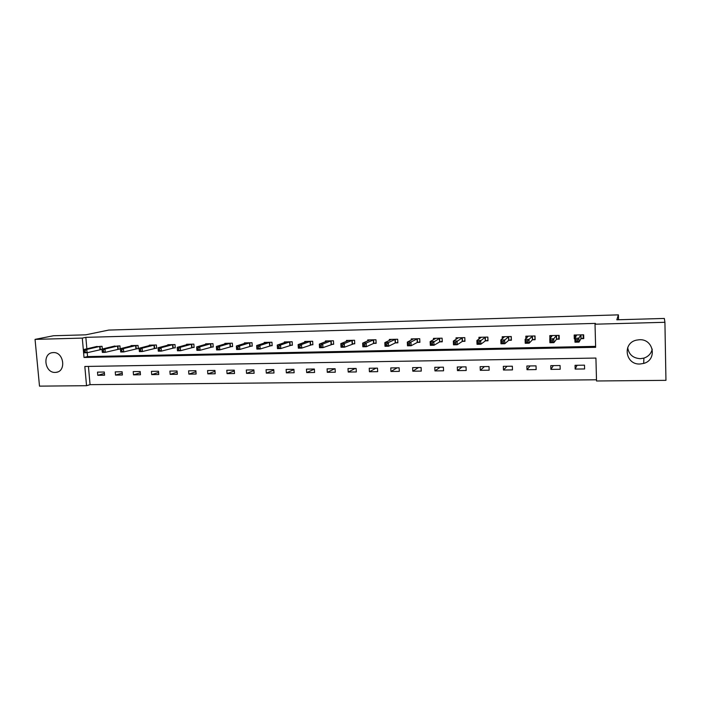 <?xml version="1.0" encoding="UTF-8"?>
<svg xmlns="http://www.w3.org/2000/svg" width="701" height="701" viewBox="0 0 701 701"><rect width="100%" height="100%" fill="white"/><g stroke="black" fill="none" stroke-linecap="round" stroke-linejoin="round"><path stroke-width="1.05" d="M53.355 352.585C63.826 351.841 66.542 371.425 56.124 372.354L55.204 372.424C44.689 373.081 42.104 353.427 52.628 352.638L53.355 352.585M652.254 349.142C651.185 353.567 648.407 356.564 643.904 358.115L640.276 358.684C632.933 358.15 628.744 354.434 627.702 347.556M639.426 339.731C653.691 338.776 657.468 359.92 643.693 363.425L639.934 364.012C625.336 364.853 622.111 343.078 636.438 340.134L639.426 339.731M665.95 380.345L596.525 380.985L595.92 358.062L84.821 366.465L86.538 385.699L39.501 386.137L35.05 339.38L82.289 338.101L84.015 357.466L595.631 347.31L595.026 324.195L664.916 322.294L665.95 380.345M88.431 366.413L90.052 384.656L596.49 379.784M90.052 384.656L86.538 385.699M35.05 339.38L53.521 335.744L85.688 334.833L108.725 330.075L618.405 314.863L618.527 319.744M584.494 365.168L575.057 365.309L575.162 369.076L584.599 368.954L584.494 365.168M560.073 365.519L550.776 365.65L550.898 369.392L560.187 369.269L560.073 365.519M536.02 365.861L526.872 365.992L527.003 369.707L536.151 369.585L536.02 365.861M512.343 366.202L503.327 366.334L503.467 370.014L512.475 369.9L512.343 366.202M489.018 366.535L480.141 366.658L480.29 370.321L489.158 370.198L489.018 366.535M466.042 366.86L457.297 366.991L457.455 370.619L466.191 370.505L466.042 366.86M443.409 367.184L434.786 367.306L434.953 370.908L443.567 370.794L443.409 367.184M421.108 367.508L412.617 367.622L412.793 371.197L421.275 371.092L421.108 367.508M399.132 367.815L390.764 367.937L390.948 371.486L399.307 371.372L399.132 367.815M377.471 368.13L369.225 368.244L369.418 371.767L377.664 371.661L377.471 368.13M356.134 368.428L348.003 368.551L348.204 372.047L356.327 371.942L356.134 368.428M335.096 368.735L327.087 368.849L327.288 372.319L335.297 372.213L335.096 368.735M314.355 369.024L306.46 369.138L306.679 372.59L314.574 372.485L314.355 369.024M293.912 369.322L286.131 369.427L286.35 372.853L294.131 372.748L293.912 369.322M273.758 369.602L266.073 369.716L266.31 373.116L273.977 373.011L273.758 369.602M253.876 369.891L246.305 369.997L246.542 373.37L254.112 373.274L253.876 369.891M234.274 370.172L226.809 370.277L227.054 373.624L234.511 373.528L234.274 370.172M214.944 370.443L207.575 370.549L207.829 373.878L215.189 373.782L214.944 370.443M195.877 370.715L188.604 370.82L188.858 374.124L196.122 374.036L195.877 370.715M177.064 370.987L169.896 371.092L170.15 374.369L177.318 374.281L177.064 370.987M158.505 371.25L151.434 371.355L151.696 374.614L158.768 374.518L158.505 371.25M140.191 371.512L133.216 371.609L133.488 374.851L140.463 374.763L140.191 371.512M122.123 371.767L115.244 371.872L115.516 375.088L122.403 375L122.123 371.767M104.3 372.021L97.5 372.126L97.781 375.315L104.58 375.228L104.3 372.021M595.026 324.195L595.429 323.398L85.846 337.347L86.863 348.818M87.204 352.708L87.555 356.59L595.605 346.364M581.19 338.662L583.749 338.609L583.644 334.798L574.172 335.025L574.285 338.82L574.873 338.811M556.734 339.223L559.258 339.161L559.135 335.385L549.812 335.604L549.917 338.706M532.655 339.766L535.135 339.713L535.012 335.963L525.829 336.182L525.916 338.636M508.944 340.3L511.388 340.248L511.248 336.524L502.205 336.743L502.284 338.767M485.591 340.835L487.992 340.782L487.852 337.085L478.941 337.295L479.011 339.021M462.581 341.352L464.956 341.299L464.798 337.637L456.027 337.847L456.088 339.345M439.921 341.869L442.261 341.816L442.094 338.18L433.446 338.381L433.507 339.705M417.594 342.377L419.899 342.325L419.724 338.714L411.207 338.916L411.268 340.09M395.592 342.877L397.861 342.824L397.677 339.24L389.292 339.442L389.344 340.502M373.913 343.367L376.148 343.315L375.964 339.757L367.692 339.95L367.745 340.923M352.55 343.849L354.75 343.797L354.557 340.265L346.408 340.458L346.452 341.352M331.494 344.322L333.658 344.279L333.457 340.774L325.422 340.966L325.474 341.781M310.736 344.796L312.874 344.752L312.664 341.264L304.742 341.457L304.786 342.211M290.267 345.26L292.378 345.216L292.159 341.755L284.352 341.948L284.396 342.649M270.095 345.716L272.172 345.672L271.944 342.237L264.242 342.421L264.286 343.078M250.196 346.171L252.246 346.119L252.01 342.719L244.421 342.894L244.465 343.516M230.576 346.609L232.601 346.566L232.355 343.183L224.872 343.367L224.916 343.946M211.229 347.056L213.218 347.004L212.973 343.648L205.595 343.823L205.63 344.375M192.144 347.486L194.107 347.442L193.853 344.103L186.571 344.279L186.615 344.796M173.313 347.915L175.259 347.871L174.996 344.55L167.811 344.726L167.854 345.216M154.746 348.336L156.656 348.292L156.393 344.997L149.304 345.164L149.339 345.637M136.423 348.748L138.307 348.704L138.036 345.435L131.043 345.602L131.078 346.049M118.338 349.159L120.204 349.116L119.932 345.865L113.063 346.46M102.293 349.028L102.057 346.294L95.283 346.864M100.497 349.562L102.074 349.527M618.405 314.863L616.827 319.796L664.338 318.447L664.916 322.294M85.846 337.347L82.289 338.101M87.555 356.59L84.015 357.466M575.346 337.128L574.285 338.82M577.037 365.282L575.162 369.076M553.361 365.615L550.898 369.392M530.044 365.948L527.003 369.707M507.06 366.281L503.467 370.014M484.426 366.597L480.29 370.321M462.117 366.921L457.455 370.619M440.123 367.236L434.953 370.908M418.453 367.543L412.793 371.197M397.09 367.85L390.948 371.486M376.034 368.148L369.418 371.767M355.267 368.446L348.204 372.047M334.789 368.735L327.288 372.319M314.363 369.129L306.679 372.59M293.929 369.629L286.35 372.853M273.784 370.093L266.31 373.116M253.92 370.531L246.542 373.37M234.336 370.952L227.054 373.624M215.005 371.346L207.829 373.878M195.947 371.732L188.858 374.124M177.151 372.1L170.15 374.369M158.601 372.45L151.696 374.614M140.296 372.783L133.488 374.851M122.246 373.116L115.516 375.088M104.423 373.431L97.781 375.315M583.714 337.26L583.232 338.127L583.144 334.815M575.355 337.496L575.284 334.999M583.232 338.127L580.927 338.767L579.026 342.106L574.978 342.193L574.864 338.285L576.721 334.964M575.968 339.67L574.864 338.285L578.912 338.197L579.026 342.106L577.633 341.203L577.589 339.635L575.968 339.67L576.012 341.238L577.633 341.203M581.085 334.859L577.589 339.635M574.978 342.193L576.012 341.238M559.223 338.189L558.846 338.688L558.75 335.393M551.065 337.312L551.004 335.577M558.846 338.688L556.463 339.319L553.895 342.649L549.908 342.736L549.786 338.863L552.327 335.542M550.82 340.239L549.786 338.863L553.772 338.767L553.895 342.649L552.476 341.755L552.423 340.204L550.82 340.239L550.872 341.79L552.476 341.755M556.62 335.446L552.423 340.204M549.908 342.736L550.872 341.79M535.108 338.942L534.723 335.963M527.152 337.435L527.108 336.147M534.837 339.24L532.366 339.862L529.167 343.183L525.233 343.271L525.102 339.424L528.3 336.121M526.083 340.791L525.102 339.424L529.027 339.337L529.167 343.183L527.704 342.298L527.651 340.756L526.083 340.791L526.136 342.333L527.704 342.298M532.523 336.016L527.651 340.756M525.233 343.271L526.136 342.333M511.362 339.626L511.073 336.533M503.598 337.689L503.563 336.708M511.187 339.775L508.637 340.397L504.816 343.709L500.952 343.797L500.803 339.976L504.641 336.682M501.723 341.334L500.803 339.976L504.676 339.889L504.816 343.709L503.327 342.833L503.274 341.299L501.723 341.334L501.785 342.868L503.327 342.833M508.803 336.585L503.274 341.299M500.952 343.797L501.785 342.868M487.975 340.248L487.773 337.085M480.404 338.031L480.378 337.26M487.896 340.309L485.267 340.931L480.851 344.226L477.039 344.314L476.89 340.528L481.342 337.242M477.749 341.869L476.89 340.528L480.693 340.441L480.851 344.226L479.335 343.359L479.274 341.834L477.749 341.869L477.81 343.394L479.335 343.359M485.442 337.146L479.274 341.834M477.039 344.314L477.81 343.394M457.56 338.417L457.534 337.812M464.938 340.835L462.248 341.448L457.254 344.734L453.503 344.822L453.337 341.063L458.384 337.786M454.143 342.403L453.337 341.063L457.087 340.975L457.254 344.734L455.711 343.876L455.641 342.368L454.143 342.403L454.204 343.911L455.711 343.876M462.423 337.689L455.641 342.368M453.503 344.822L454.204 343.911M435.058 338.837L435.032 338.346M442.235 341.369L439.58 341.965L434.015 345.243L430.326 345.321L430.151 341.589L435.777 338.329M430.896 342.92L430.151 341.589L433.84 341.51L434.015 345.243L432.447 344.384L432.377 342.885L430.896 342.92L430.966 344.419L432.447 344.384M439.755 338.233L432.377 342.885M430.326 345.321L430.966 344.419M419.873 341.895L417.235 342.474L411.128 345.733L407.491 345.812L407.307 342.114L413.502 338.863M408 343.437L407.307 342.114L410.944 342.027L411.128 345.733L409.533 344.883L409.463 343.402L408 343.437L408.078 344.918L409.533 344.883M417.419 338.767L410.944 342.027L409.463 343.402M407.491 345.812L408.078 344.918M397.844 342.412L395.224 342.964L388.591 346.224L385.007 346.294L384.814 342.623L391.552 339.38M385.454 343.937L384.814 342.623L388.398 342.544L388.591 346.224L386.97 345.374L386.891 343.902L385.454 343.937L385.532 345.409L386.97 345.374M395.417 339.293L388.398 342.544L386.891 343.902M385.007 346.294L385.532 345.409M376.13 342.929L373.537 343.455L366.386 346.697L362.855 346.776L362.654 343.131L369.918 339.897M363.249 344.436L362.654 343.131L366.185 343.052L366.386 346.697L364.739 345.865L364.66 344.401L363.249 344.436L363.328 345.9L364.739 345.865M373.729 339.81L366.185 343.052L364.66 344.401M362.855 346.776L363.328 345.9M354.732 343.429L344.515 347.17L341.036 347.249L340.826 343.63L348.616 340.458M341.369 344.927L340.826 343.63L344.305 343.551L344.515 347.17L342.842 346.347L342.763 344.892L341.369 344.927L341.448 346.373L342.842 346.347M352.349 340.318L344.305 343.551L342.763 344.892M341.036 347.249L341.448 346.373M333.641 343.919L322.959 347.635L319.533 347.714L319.323 344.121L327.586 340.914M319.814 345.409L319.323 344.121L322.749 344.042L322.959 347.635L321.268 346.82L321.181 345.374L319.814 345.409L319.901 346.846L321.268 346.82M331.284 340.826L322.749 344.042L321.181 345.374M319.533 347.714L319.901 346.846M312.856 344.401L301.728 348.099L298.346 348.169L298.127 344.603L306.872 341.405M298.573 345.882L298.127 344.603L301.5 344.533L301.728 348.099L300.01 347.284L299.923 345.856L298.573 345.882L298.661 347.31L300.01 347.284M310.517 341.317L301.5 344.533L299.923 345.856M298.346 348.169L298.661 347.31M286.455 341.913L277.237 345.085L280.566 345.006L280.794 348.546L277.473 348.616L277.237 345.085L277.727 347.766L279.059 347.74L278.972 346.32L277.64 346.355M290.048 341.808L280.566 345.006L278.972 346.32M292.361 344.883L280.794 348.546L279.059 347.74M277.473 348.616L277.727 347.766M266.319 342.395L256.654 345.549L259.931 345.479L260.167 348.993L256.89 349.063L256.654 345.549L257.101 348.222L258.415 348.195L258.319 346.785L257.004 346.811M269.867 342.29L259.931 345.479L258.319 346.785M272.154 345.348L260.167 348.993L258.415 348.195M256.89 349.063L257.101 348.222M252.229 345.812L239.838 349.431L236.605 349.501L236.36 346.014L246.463 342.85M236.675 347.267L236.36 346.014L239.593 345.943L239.838 349.431L238.068 348.634L237.972 347.24L236.675 347.267L236.772 348.669L238.068 348.634M249.959 342.763L239.593 345.943L237.972 347.24M236.605 349.501L236.772 348.669M232.574 346.268L219.799 349.869L216.609 349.93L216.355 346.469L226.887 343.315M216.627 347.714L216.355 346.469L219.544 346.399L219.799 349.869L218.011 349.08L217.906 347.687L216.627 347.714L216.732 349.107L218.011 349.08M230.331 343.236L219.544 346.399L217.906 347.687M216.609 349.93L216.732 349.107M207.566 343.797L196.639 346.925L199.776 346.855L200.039 350.29L196.893 350.36L196.639 346.925L196.972 349.536L198.225 349.51L198.129 348.134L196.867 348.16M210.983 343.692L199.776 346.855L198.129 348.134M213.2 346.723L200.039 350.29L198.225 349.51M196.893 350.36L196.972 349.536M188.516 344.252L177.195 347.363L180.288 347.293L180.551 350.71L177.458 350.78L177.195 347.363L177.493 349.965L178.729 349.939L178.624 348.572L177.379 348.599M191.89 344.147L180.288 347.293L178.624 348.572M194.089 347.161L180.551 350.71L178.729 349.939M177.458 350.78L177.493 349.965M175.232 347.6L161.344 351.131L158.295 351.192L158.023 347.801L169.747 344.682M158.172 349.028L158.023 347.801L161.072 347.731L161.344 351.131L159.504 350.36L159.39 349.002L158.172 349.028L158.277 350.386L159.504 350.36M173.059 344.603L161.072 347.731L159.39 349.002M158.295 351.192L158.277 350.386M156.638 348.029L142.399 351.534L139.385 351.604L139.105 348.239L151.214 345.12M139.219 349.449L139.105 348.239L142.119 348.169L142.399 351.534L140.542 350.772L140.428 349.422L139.219 349.449L139.333 350.798L140.542 350.772M154.474 345.041L142.119 348.169L140.428 349.422M139.385 351.604L139.333 350.798M136.152 345.479L123.429 348.599L120.458 348.66L132.927 345.558M138.29 348.45L123.709 351.937L120.738 352.007L120.651 351.21L121.843 351.183L121.729 349.843L120.537 349.869L120.651 351.21M121.729 349.843L123.429 348.599L123.709 351.937L121.843 351.183M120.458 348.66L120.537 349.869M118.066 345.917L104.992 349.019L102.066 349.08L114.885 345.987M120.186 348.87L105.281 352.34L102.355 352.401L102.223 351.613L103.397 351.587L103.275 350.255L102.101 350.281L102.223 351.613M103.275 350.255L104.992 349.019L105.281 352.34L103.397 351.587M102.066 349.08L102.101 350.281M100.217 346.338L86.801 349.431L83.91 349.501L97.08 346.417M102.074 349.326L87.099 352.734L84.208 352.796L84.041 352.007L85.198 351.981L85.084 350.666L83.918 350.684L84.041 352.007M85.084 350.666L86.801 349.431L87.099 352.734L85.198 351.981M83.91 349.501L83.918 350.684M580.98 334.885L581.085 338.697M580.822 334.955L580.927 338.767M556.506 335.472L556.62 339.249M556.34 335.542L556.463 339.319M532.409 336.051L532.541 339.792M532.234 336.112L532.366 339.862M508.689 336.611L508.821 340.335M508.497 336.682L508.637 340.397M485.32 337.172L485.469 340.861M485.118 337.234L485.267 340.931M462.301 337.716L462.458 341.378M462.099 337.786L462.248 341.448M439.623 338.259L439.79 341.895M439.413 338.329L439.58 341.965M417.288 338.793L417.463 342.403M417.06 338.863L417.235 342.474M395.276 339.319L395.46 342.903M395.04 339.38L395.224 342.964M373.589 339.836L373.782 343.394M373.344 339.906L373.537 343.455M352.209 340.344L352.41 343.876M351.963 340.414L352.156 343.946M331.144 340.852L331.345 344.349M330.881 340.914L331.091 344.419M310.377 341.343L310.587 344.822M310.105 341.413L310.324 344.892M289.899 341.834L290.118 345.286M289.627 341.895L289.846 345.356M269.71 342.316L269.938 345.742M269.429 342.377L269.657 345.812M249.81 342.789L250.047 346.198M249.521 342.85L249.758 346.259M230.182 343.262L230.419 346.636M229.884 343.324L230.121 346.706M210.826 343.718L211.071 347.083M210.519 343.788L210.764 347.144M191.732 344.173L191.986 347.512M191.417 344.244L191.671 347.573M172.893 344.629L173.156 347.941M172.577 344.69L172.84 348.003M154.316 345.067L154.579 348.362M153.992 345.129L154.255 348.423M135.985 345.505L136.257 348.774M135.652 345.567L135.924 348.835M117.899 345.935L118.171 349.186M117.558 346.005L117.838 349.247M100.05 346.364L100.331 349.589M99.708 346.425L99.989 349.65M56.124 372.354L57.719 371.942M643.693 363.425L643.904 358.115"/></g></svg>
